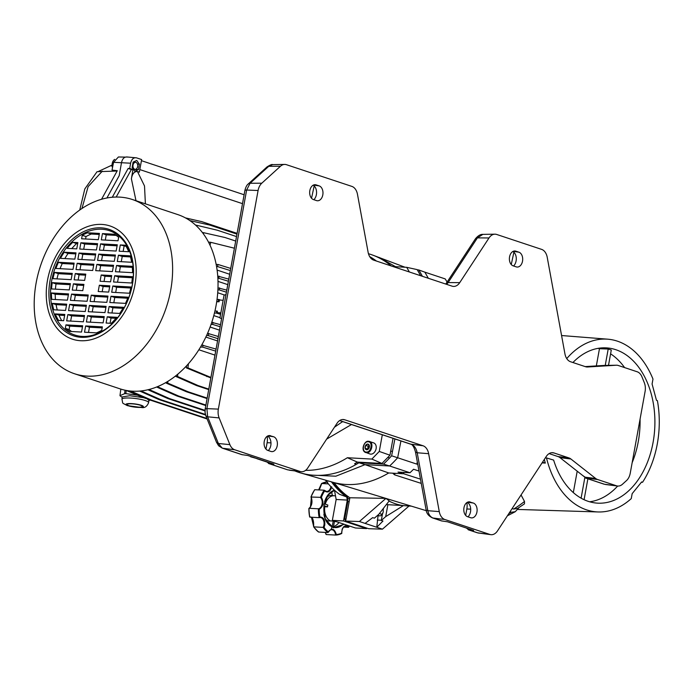 <?xml version="1.0" encoding="UTF-8"?>
<svg xmlns="http://www.w3.org/2000/svg" width="692" height="692" viewBox="0 0 692 692"><rect width="100%" height="100%" fill="white"/><g stroke="black" fill="none" stroke-linecap="round" stroke-linejoin="round"><path stroke-width="1.04" d="M143.581 397.692L129.741 395.729L122.225 396.94L121.939 399.223A13.451 2.431 7.3 0 1 130.693 398.064A13.451 2.431 7.3 0 1 145.268 400.556A13.451 2.431 7.3 0 1 148.607 402.649L148.901 400.365L147.136 398.869M122.181 397.338L120.313 395.988A16.08 2.906 7.3 0 1 119.975 395.642L124.586 393.696A16.08 2.906 7.3 0 1 125.832 393.644L137.544 395.218M128.928 405.72A7.75 1.401 -172.7 0 0 137.327 407.147A7.75 1.401 -172.7 0 0 142.37 406.489A7.75 1.401 -172.7 0 0 140.45 405.278A7.75 1.401 -172.7 0 0 132.051 403.843A7.75 1.401 -172.7 0 0 126.999 404.509A7.75 1.401 -172.7 0 0 128.928 405.72M126.238 390.47L125.832 393.644M150.121 400.045L148.849 400.763M124.586 393.696L125.036 390.202M120.823 389.103L119.975 395.642M359.347 462.204L356.103 464.444L354.589 463.752L357.366 462.092L347.367 457.732A113.531 81.941 108.4 0 1 305.587 470.352M356.103 464.444A114.76 82.824 108.4 0 1 314.384 475.283A114.76 82.824 108.4 0 1 294.766 470.889M368.464 253.722A114.76 82.824 108.4 0 1 391.24 265.962A114.76 82.824 108.4 0 0 372.287 254.959M355.982 464.228L354.589 463.752M369.675 256.585A113.531 81.941 108.4 0 1 376.457 261.057M249.803 456.166L247.84 455.518M347.367 457.732L371.846 459.081L379.277 451.443L382.313 434.758M409.379 271.982L406.697 267.32L393.056 266.567M371.846 459.081L381.949 463.45L357.366 462.092M393.039 438.321L389.968 455.206L381.949 463.45M389.968 455.206L379.277 451.443M406.697 267.32L417.172 269.612L420.641 275.719M334.47 427.18L342.652 421.592M119.206 175.621L106.914 197.973L119.197 175.699L121.532 162.456C122.562 158.399 124.517 156.608 127.389 157.101M129.689 168.45L132.942 169.531L131.402 178.813C132.181 173.9 134.196 171.452 137.44 171.486L139.36 172.126L141.644 159.558L136.48 157.845C133.599 157.361 131.644 159.143 130.615 163.208L129.689 168.45L128.15 168.467L112.294 197.237M116.195 197.038L131.359 169.531L128.15 168.467M132.942 169.531L131.359 169.531M134.793 171.253L132.129 167.507L133.115 162.11L136.756 160.458L139.412 164.194L138.435 169.601L134.793 171.253M136.48 157.845L126.619 156.937M141.445 160.682L244.112 194.755M133.504 169.436L138.435 169.601M137.466 164.09L139.412 164.194M242.494 203.656L139.827 169.583M137.44 171.486L144.507 185.958L145.398 203.837M116.948 171.322L112.026 170.085L117.294 170.699L101.56 199.244M112.026 170.085L113.566 162.3L130.615 163.208M98.688 171.322L112.087 165.068M115.097 171.106L97.044 171.702L84.805 188.942L79.753 209.996M125.278 157.11L118.419 156.98L113.566 162.3M134.724 169.246A3.512 2.379 -86.8 0 1 132.994 165.379A3.512 2.379 -86.8 0 1 135.537 162.326A3.512 2.379 -86.8 0 1 135.961 162.404A3.512 2.379 -86.8 0 1 137.691 166.279A3.512 2.379 -86.8 0 1 135.148 169.324A3.512 2.379 -86.8 0 1 134.724 169.246M114.699 159.368A5.847 3.97 93.2 0 0 112.511 167.628M270.529 435.735A7.534 5.112 93.2 0 0 269.941 435.597A7.534 5.112 93.2 0 0 264.249 441.435A7.534 5.112 93.2 0 0 267.865 450.423L270.935 451.443A7.534 5.112 93.2 0 0 272.19 451.625A7.534 5.112 93.2 0 0 277.345 444.826A7.534 5.112 93.2 0 0 273.608 436.756L269.335 435.553M470.249 502.02A7.534 5.112 93.2 0 0 469.66 501.873A7.534 5.112 93.2 0 0 463.969 507.72A7.534 5.112 93.2 0 0 467.584 516.708L470.655 517.72A7.534 5.112 93.2 0 0 471.901 517.901A7.534 5.112 93.2 0 0 477.065 511.103A7.534 5.112 93.2 0 0 473.319 503.041L469.055 501.838M404.941 267.216A113.471 81.898 -71.6 0 0 404.301 266.974L372.46 255.019M610.595 353.837A77.418 52.575 -86.8 0 1 624.599 367.59M640.074 419.067A77.418 52.575 -86.8 0 1 632.151 462.68M617.679 486.035A77.418 52.575 -86.8 0 1 589.636 501.786M608.502 365.35L611.278 350.048A77.616 52.722 93.2 0 0 609.747 349.503A77.616 52.722 93.2 0 0 608.207 349.027L605.232 365.402M566.748 358.586A86.535 58.768 -86.8 0 1 607.697 339.184A86.535 58.768 -86.8 0 1 652.98 379.069L652.08 384.008L656.483 400.331L657.4 400.633A84.19 57.185 93.2 0 1 642.565 482.255L641.648 481.952L632.159 493.664L631.26 498.603A86.535 58.768 -86.8 0 1 598.182 511.959A86.535 58.768 -86.8 0 1 546.498 457.931L553.635 460.093A77.764 52.817 93.2 0 0 588.217 501.345A77.764 52.817 93.2 0 0 596.867 503.101A77.764 52.817 93.2 0 0 654.044 436.107A77.764 52.817 93.2 0 0 615.776 349.694A77.764 52.817 93.2 0 0 605.422 347.834A77.764 52.817 93.2 0 0 572.915 362.53M596.34 365.904L599.462 348.716L608.207 349.027M599.462 348.716A77.418 52.575 93.2 0 0 598.087 348.353M395.53 266.697L379.328 257.502M382.892 509.044A4.68 3.175 -86.8 0 1 383.031 509.572L383.178 510.246A2.924 1.989 -86.8 0 1 383.204 511.89A2.924 1.989 -86.8 0 1 383.057 512.461A2.924 1.989 -86.8 0 1 379.718 513.144M382.762 509.208A2.924 1.989 -86.8 0 1 383.178 510.246M325.465 480.153A90.574 61.519 93.2 0 0 339.443 494.261L346.727 496.968L347.298 500.091L343.5 520.955L366.544 528.601L366.648 528.039M324.245 503.863L327.844 505.056A12.863 8.736 93.2 0 0 327.653 505.956A12.863 8.736 93.2 0 0 327.506 506.873L324.764 506.726A12.863 8.736 93.2 0 0 330.473 520.912L333.215 521.067A12.863 8.736 93.2 0 0 334.444 521.474L333.388 527.295M335.49 495.844L334.063 495.766A12.863 8.736 93.2 0 0 325.275 504.2M319.419 517.59A6.141 4.169 -86.8 0 1 320.258 517.512A6.141 4.169 -86.8 0 1 323.951 524.977A6.141 4.169 -86.8 0 1 323.112 527.382L324.064 527.339L324.764 525.133C325.11 519.796 323.493 517.088 319.912 517.01A25.725 17.473 -86.8 0 1 319.228 509.312C323.346 506.44 324.072 502.461 321.391 497.384A25.725 17.473 -86.8 0 1 324.643 490.991C327.878 493.128 330.24 491.744 331.719 486.831M319.228 509.312L318.415 508.802A6.141 4.169 -86.8 0 0 322.083 504.053A6.141 4.169 -86.8 0 0 320.457 497.548A26.313 17.871 93.2 0 1 324.185 490.204L324.643 490.991L324.185 490.204L314.817 489.702A26.313 17.871 93.2 0 0 311.097 497.02L321.391 497.384M342.03 529.562A6.141 4.169 -86.8 0 1 346.052 526.076A6.141 4.169 -86.8 0 1 348.405 527.339L343.699 527.079M331.2 529.259L331.84 527.321M319.194 185.906L316.123 184.885A7.534 5.112 93.2 0 0 315.526 184.747A7.534 5.112 93.2 0 0 309.765 191.027A7.534 5.112 93.2 0 0 313.45 199.573L316.521 200.594A7.534 5.112 93.2 0 0 317.775 200.775A7.534 5.112 93.2 0 0 322.93 193.976A7.534 5.112 93.2 0 0 319.194 185.906L313.476 185.041M518.913 252.191L515.834 251.17A7.534 5.112 93.2 0 0 515.246 251.023A7.534 5.112 93.2 0 0 509.485 257.303A7.534 5.112 93.2 0 0 513.17 265.858L516.241 266.87A7.534 5.112 93.2 0 0 517.495 267.051A7.534 5.112 93.2 0 0 522.65 260.253A7.534 5.112 93.2 0 0 518.913 252.191L513.196 251.326M219.139 417.916A11.695 7.941 -86.8 0 1 218.361 409.11L258.081 190.508A11.695 7.941 -86.8 0 1 261.801 183.19L280.468 166.244A11.695 7.941 -86.8 0 1 284.689 164.428A11.695 7.941 -86.8 0 1 286.505 164.713L351.865 186.399A11.695 7.941 -86.8 0 1 357.479 194.305L368.109 252.243A11.695 7.941 93.2 0 0 373.732 260.149L452.04 286.142A11.695 7.941 93.2 0 0 453.848 286.419A11.695 7.941 93.2 0 0 459.73 282.647L489.01 237.962A11.695 7.941 -86.8 0 1 494.884 234.181A11.695 7.941 -86.8 0 1 496.7 234.467L541.594 249.371A11.695 7.941 -86.8 0 1 547.216 257.277L564.932 353.828A11.695 7.941 93.2 0 0 570.554 361.743L585.544 366.717A11.695 7.941 93.2 0 0 587.352 366.994A11.695 7.941 93.2 0 0 587.603 366.985L616.243 365.229A11.695 7.941 -86.8 0 1 616.486 365.22A11.695 7.941 -86.8 0 1 618.302 365.497L637.15 371.76A11.695 7.941 -86.8 0 1 641.977 376.898L644.304 382.676A11.695 7.941 -86.8 0 1 645.091 391.482L630.23 473.259A11.695 7.941 -86.8 0 1 626.511 480.577L622.471 484.244A11.695 7.941 -86.8 0 1 617.48 486.018A11.695 7.941 -86.8 0 1 616.434 485.775L597.585 479.521A11.695 7.941 -86.8 0 1 595.665 478.475L570.883 458.986A11.695 7.941 93.2 0 0 568.962 457.931L553.972 452.957A11.695 7.941 93.2 0 0 552.925 452.724A11.695 7.941 93.2 0 0 546.282 456.452L497.479 530.928A11.695 7.941 -86.8 0 1 490.836 534.665A11.695 7.941 -86.8 0 1 489.798 534.423L444.895 519.519A11.695 7.941 -86.8 0 1 439.273 511.613L428.642 453.684A11.695 7.941 93.2 0 0 423.028 445.769L344.72 419.784A11.695 7.941 93.2 0 0 343.673 419.542A11.695 7.941 93.2 0 0 337.03 423.279L307.75 467.965A11.695 7.941 -86.8 0 1 301.107 471.693A11.695 7.941 -86.8 0 1 300.06 471.46L234.7 449.765A11.695 7.941 -86.8 0 1 229.882 444.627L219.139 417.916L207.635 416.8L218.378 443.503L229.882 444.627M267.57 436.055A8.183 5.562 -86.8 0 1 270.97 442.793A8.183 5.562 -86.8 0 1 268.262 450.561M467.29 502.331A8.183 5.562 -86.8 0 1 470.69 509.078A8.183 5.562 -86.8 0 1 467.982 516.837M313.857 199.703A8.183 5.562 93.2 0 0 316.555 191.944A8.183 5.562 93.2 0 0 313.165 185.205M513.568 265.988A8.183 5.562 93.2 0 0 516.275 258.228A8.183 5.562 93.2 0 0 512.876 251.481M222.262 448.139L218.378 443.503L216.561 442.37L218.62 445.769L222.262 448.139L241.854 454.635L247.797 455.5L273.911 464.168L268.513 463.484L287.621 469.825L300.06 471.46M339.677 420.546L411.169 444.273C414.257 445.458 416.264 448.286 417.198 452.767L415.511 452.084L426.142 509.995C426.506 513.395 428.608 516.016 432.448 517.893L441.574 520.92L447.516 521.785L473.631 530.453L468.233 529.769L477.35 532.797L489.798 534.423M549.111 453.606L557.968 456.547A12.491 8.486 -86.8 0 1 560.01 457.663L584.792 477.151A10.899 7.404 93.2 0 0 586.582 478.129L597.585 479.521M582.828 475.603L586.608 478.137M287.621 469.825L269.067 463.605L266.645 461.728M265.953 449.108L267.121 442.707A12.491 8.486 93.2 0 0 267.138 436.323M490.836 534.665L477.938 532.927L468.787 529.89L466.356 528.005M465.673 515.393L466.841 508.992A12.491 8.486 93.2 0 0 466.858 502.608M513.897 252.234L511.258 264.543M314.177 185.958L311.538 198.258M585.138 477.887L604.574 484.279L616.434 485.775M417.648 463.718L416.947 463.675L417.302 461.841M417.683 463.899L416.947 463.675M417.778 464.436L397.658 457.758L400.936 440.934M394.898 438.936L391.62 455.786L397.658 457.758A134.473 97.062 108.4 0 1 389.631 465.993L409.984 472.748A134.473 97.062 -71.6 0 0 413.557 469.245L418.548 470.906A134.473 97.062 -71.6 0 0 418.902 470.543M300.181 472.809L332.852 482.263A113.471 81.898 -71.6 0 0 388.714 472.965L403.012 473.752L404.284 472.437M584.809 477.765L581.107 498.171M584.083 499.702L587.88 478.803M542.502 462.221L545.331 463.078L542.07 462.887M545.331 463.078A86.595 58.811 -86.8 0 1 544.31 459.462M521.059 494.953L524.501 501.449L524.458 503.863L517.633 508.438L513.62 509.035L512.141 508.559M383.316 497.617A91.067 61.847 93.2 0 0 384.397 498.352L385.946 498.396L389.224 500.87L378.792 514.329L374.372 518.178L372.685 517.625L365.099 523.394L359.416 521.509L385.928 498.413M389.06 501.077A91.067 61.847 93.2 0 0 402.64 505.532L408.989 506.042L382.46 529.155L368.689 528.714L345.645 521.067L359.416 521.509M546.498 457.931L545.365 457.862M573.322 492.583L577.206 471.191M388.714 472.965L365.047 464.643L389.631 465.993L383.498 464.116L358.906 462.766A114.76 82.824 108.4 0 1 300.008 472.757M409.984 472.748L398.012 472.091L403.012 473.752M392.675 473.181L394.656 474.868L421.255 483.397M509.995 511.829L511.31 512.253L515.246 511.717L519.087 507.53M420.476 479.158L403.159 473.596M447.084 282.085A134.473 97.062 -71.6 0 0 445.216 278.911L424.853 272.155L428.322 278.27M403.41 505.584L385.703 516.621L381.283 520.479L382.97 521.033L376.777 527.269L382.46 529.155M386.326 504.606L402.64 505.532M384.397 498.352L349.884 497.764L345.645 521.067M334.089 482.653A92.373 62.738 93.2 0 0 349.815 497.721A92.373 62.738 93.2 0 0 349.884 497.764M391.62 455.786A134.637 97.174 108.4 0 1 383.498 464.116M417.319 269.845L418.79 269.966A134.637 97.174 108.4 0 1 422.371 276.298M252.035 456.91L250.651 456.798A134.637 97.174 108.4 0 1 250.383 456.357M307.17 474.92L335.819 476.208L365.047 464.643L358.906 462.766M418.79 269.966L424.853 272.155M642.565 482.255L641.467 482.22M378.048 515.756L376.777 527.269L365.099 523.394M383.506 508.248L383.16 510.151M382.468 513.974L381.283 520.479M385.703 516.621L387.883 504.641M377.278 520.029L381.327 520.254M257.545 458.735L250.651 456.798M266.766 461.971L256.87 458.684M345.775 520.349L345.247 520.323L345.749 520.488M349.719 498.647L347.842 498.543L347.842 501.562L344.685 518.922L346.026 519M383.057 512.461L382.84 513.109A4.68 3.175 -86.8 0 1 379.744 515.851A4.68 3.175 -86.8 0 1 378.04 514.986M333.008 482.315A91.206 61.951 93.2 0 0 347.401 496.121L347.514 496.129M345.247 520.323L344.685 518.922M347.842 498.543L347.401 496.121M331.459 481.866A92.373 62.738 93.2 0 0 346.727 496.968M343.5 520.955L332.359 520.341L355.411 527.987L366.544 528.601M347.298 500.091L336.156 499.477L332.359 520.341M336.156 499.477L334.452 490.221A18.866 12.811 -86.8 0 0 324.565 501.89M331.563 491.631L332.376 495.489M330.473 520.912L328.017 520.989A13.079 8.884 93.2 0 1 325.387 519.026M332.169 526.846L333.215 521.067M324.764 506.726L323.804 506.656M327.506 506.873L323.925 505.688M328.285 531.923A6.141 4.169 -86.8 0 1 331.71 529.726A6.141 4.169 -86.8 0 1 335.534 535.063L336.321 534.492C334.539 528.567 331.857 527.676 328.276 531.828A25.725 17.473 -86.8 0 1 324.064 527.339M349.244 525.937A25.725 17.473 -86.8 0 1 348.811 526.603L348.405 527.339L348.811 526.603C344.633 524.441 342.229 526.621 341.588 533.151A25.725 17.473 -86.8 0 1 336.321 534.492M309.16 508.291L318.415 508.802A26.313 17.871 93.2 0 0 319.202 517.651L319.912 517.01L319.202 517.651L309.947 517.14L309.601 516.5L309.834 517.114A26.313 17.871 93.2 0 1 309.047 508.3L309.16 508.291C311.997 505.61 312.68 501.864 311.201 497.038M313.857 526.871L323.112 527.382A26.313 17.871 93.2 0 0 327.956 532.546L328.276 531.828L327.956 532.546L318.709 532.036L318.026 531.404L318.588 532.018A26.313 17.871 93.2 0 1 313.761 526.88L311.409 517.218M335.577 535.063A26.313 17.871 93.2 0 0 341.597 533.515L341.588 533.151M341.727 533.497L335.551 535.063L326.287 534.553L325.404 532.408M326.287 534.553L326.114 534.094L326.192 534.544M318.77 489.901L321.737 483.518L328.38 483.881M321.737 483.518L319.713 488.82M309.047 508.3L308.917 508.758A25.889 17.585 93.2 0 0 309.601 516.5M312.784 518.723L313.787 526.871M314.367 490.317L314.817 489.702L314.367 490.317A25.889 17.585 93.2 0 0 311.097 496.744L311.097 497.02M311.374 497.349L310.44 507.21M36.14 282.916A91.794 66.25 108.4 0 1 132.328 199.495A91.794 66.25 108.4 0 1 170.682 290.32A91.794 66.25 108.4 0 1 74.502 373.741A91.794 66.25 108.4 0 1 36.14 282.916M74.502 373.741L119.915 388.809A91.794 66.25 -71.6 0 0 216.094 305.397A91.794 66.25 -71.6 0 0 177.74 214.572L132.328 199.495M47.514 280.165A59.633 43.042 108.4 0 1 101.785 224.416A59.633 43.042 108.4 0 1 134.923 284.974A59.633 43.042 108.4 0 1 80.653 340.724A59.633 43.042 108.4 0 1 47.514 280.165M132.354 284.836A56.13 40.508 108.4 0 1 81.267 337.298A56.13 40.508 108.4 0 1 50.084 280.303A56.13 40.508 108.4 0 1 101.162 227.841A56.13 40.508 108.4 0 1 132.354 284.836M132.258 285.043A54.962 39.669 108.4 0 1 82.244 336.416A54.962 39.669 108.4 0 1 51.71 280.606A54.962 39.669 108.4 0 1 101.724 229.234A54.962 39.669 108.4 0 1 132.258 285.043M206.934 418.487L151.773 400.175L130.58 391.049M129.049 390.876L130.546 391.317M207.133 418.98L150.233 400.097L129.006 391.231M147.976 399.154L141.834 397.113L127.043 390.582M134.447 393.852L126.108 390.418M193.881 219.848L185.413 217.885M237.097 233.36L201.683 221.604L185.612 217.989M236.958 234.112L209.59 225.03L189.893 220.61M196.26 225.748L196.39 225.22L195.585 225.125M236.517 236.577L217.383 230.228L196.39 225.22M203.387 233.879L203.673 232.711L202.401 232.564M235.704 241.05L224.987 237.503L203.673 232.711M210.022 245.236L210.749 242.321L209.226 242.148L208.993 243.1M234.398 248.212L210.749 242.321M230.721 268.435L217.928 264.456L216.163 264.439M217.928 264.456L217.608 266.602L216.561 266.593M230.341 270.555L217.608 266.602M217.098 270.079L229.666 274.257M228.784 279.118L217.729 276.117M219.079 276.125L218.758 278.279L217.876 278.27M228.395 281.237L218.758 278.279M217.997 281.385L227.78 284.628M226.786 290.13L217.98 287.855M219.537 287.872L219.234 289.931L217.893 289.913M226.414 292.162L219.234 289.931M217.72 292.759L224.537 295.026M217.029 299.428L218.542 299.437L218.24 301.496L216.743 301.478M214.952 310.985L217.392 311.21L217.167 312.723L220.86 312.845L223.135 300.302L219.347 299.999L219.087 301.755L216.7 301.764M216.752 311.002L216.44 313.061L214.459 313.035M220.584 314.35L216.44 313.061M213.793 315.604L219.987 317.663M220.506 324.686L211.778 322.351M212.963 322.368L212.66 324.418L211.077 324.401M220.134 326.719L212.66 324.418M210.126 327.048L219.511 330.162M218.352 336.52L207.583 333.336M206.649 335.412L208.266 335.611L208.733 333.475M217.963 338.682L208.266 335.611M205.87 337.073L217.547 340.948M216.068 349.079L201.718 345.04M202.99 345.057L202.678 347.107L200.524 347.09M215.696 351.112L202.678 347.107M198.872 349.78L214.97 355.117M210.913 377.443L187.93 367.885L188.406 363.802M187.93 367.885L186.373 367.893L186.615 365.783M210.826 377.936L186.373 367.893M208.794 389.112L198.085 385.556L177.541 376.491L177.818 374.173M177.541 376.491L175.984 376.5L176.097 375.583M208.707 389.605L196.528 385.556L175.984 376.5M207.159 398.099L188.025 391.75L167.706 383.083L167.905 381.353M167.706 383.083L166.149 383.083L166.236 382.356M207.072 398.592L186.468 391.758L166.149 383.083M205.896 405.071L178.527 395.988L158.165 387.001L158.243 386.37M158.165 387.001L156.695 387.01M205.801 405.564L176.962 395.997L156.651 387.027M204.988 410.365L169.514 398.592L149.048 389.501M204.97 410.884L167.957 398.601L147.95 389.778M205.42 414.465L160.561 399.569L141.056 390.963M205.585 415.036L159.004 399.578L139.767 391.084M150.233 400.097L151.773 400.175M141.834 397.113L143.08 397.104M220.687 300.103L218.542 299.437M219.087 301.755L218.24 301.496M217.167 312.723L220.679 313.831M206.7 376.56L208.257 376.56M196.528 385.556L198.085 385.556M186.468 391.758L188.025 391.75M176.962 395.997L178.527 395.988M167.957 398.601L169.514 398.592M160.561 399.569L159.004 399.578M81.595 238.775L82.227 235.306A53.786 38.821 108.4 0 1 87.521 232.772L99.449 233.429L98.307 239.7L81.595 238.775M76.734 248.878L67.167 248.35A53.786 38.821 108.4 0 1 72.764 242.321L77.876 242.607L76.734 248.878M97.581 243.688L96.439 249.959L79.736 249.042L80.869 242.771L97.581 243.688M74.866 259.137L60.472 258.341A53.786 38.821 108.4 0 1 64.269 252.217L76.008 252.865L74.866 259.137M95.721 253.947L94.579 260.218L77.867 259.301L79.009 253.03L95.721 253.947M73.006 269.396L55.888 268.453A53.786 38.821 108.4 0 1 58.474 262.268L74.139 263.124L73.006 269.396M77.141 263.289L93.852 264.214L92.711 270.486L75.999 269.56L77.141 263.289L80.938 264.552L79.987 269.785M54.564 272.414L72.279 273.392L71.138 279.663L52.955 278.66A53.786 38.821 108.4 0 1 54.564 272.414L58.353 273.677A53.786 38.821 -71.6 0 0 56.978 278.885M85.773 274.136L84.632 280.407L74.139 279.827L75.281 273.556L85.773 274.136M81.526 332.056L69.598 331.399A53.786 38.821 108.4 0 1 65.325 328.337L65.956 324.868L82.659 325.785L81.526 332.056M64.814 314.436L63.681 320.707L58.569 320.431A53.786 38.821 108.4 0 1 55.256 313.909L64.814 314.436M83.386 321.797L66.674 320.872L67.816 314.601L84.528 315.526L83.386 321.797M66.683 304.177L65.541 310.448L53.803 309.8A53.786 38.821 108.4 0 1 52.289 303.381L66.683 304.177M85.254 311.53L68.543 310.613L69.684 304.342L86.396 305.258L85.254 311.53M68.551 293.91L67.409 300.181L51.736 299.325A53.786 38.821 108.4 0 1 51.433 292.967L68.551 293.91M70.411 300.354L71.544 294.083L88.256 295L87.114 301.271L70.411 300.354M51.554 288.945A53.786 38.821 108.4 0 1 52.229 282.647L70.411 283.651L69.269 289.922L51.554 288.945M82.772 290.666L72.271 290.086L73.413 283.815L83.914 284.395L82.772 290.666M102.451 233.593L114.37 234.251A53.786 38.821 108.4 0 1 118.652 237.313L118.021 240.781L101.309 239.865L102.451 233.593L106.239 234.856L116.17 235.401M119.154 251.213L120.296 244.942L125.399 245.219A53.786 38.821 108.4 0 1 128.712 251.741L119.154 251.213M100.582 243.852L117.294 244.778L116.152 251.049L99.44 250.123L100.582 243.852L104.38 245.115L117.104 245.816M117.285 261.472L118.427 255.201L130.165 255.85A53.786 38.821 108.4 0 1 131.679 262.268L117.285 261.472M98.714 254.12L115.426 255.037L114.284 261.308L97.581 260.391L98.714 254.12L102.511 255.374L115.235 256.075M115.426 271.731L116.559 265.46L132.233 266.325A53.786 38.821 108.4 0 1 132.544 272.674L115.426 271.731M113.566 265.296L112.424 271.567L95.712 270.65L96.854 264.379L113.566 265.296M132.414 276.705A53.786 38.821 108.4 0 1 131.74 283.002L113.557 281.999L114.699 275.727L132.414 276.705M101.196 274.983L111.697 275.563L110.556 281.834L100.063 281.255L101.196 274.983L104.994 276.246L111.507 276.601M102.373 326.875L101.741 330.343A53.786 38.821 108.4 0 1 96.448 332.878L84.519 332.221L85.661 325.949L102.373 326.875M107.234 316.772L116.801 317.299A53.786 38.821 108.4 0 1 111.204 323.328L106.101 323.043L107.234 316.772L111.031 318.035L110.08 323.268M86.388 321.962L87.529 315.69L104.241 316.607L103.099 322.879L86.388 321.962M109.102 306.513L123.496 307.309A53.786 38.821 108.4 0 1 119.699 313.433L107.961 312.784L109.102 306.513L112.9 307.776L111.948 313M88.256 311.694L89.389 305.423L106.101 306.348L104.959 312.62L88.256 311.694M110.971 296.254L128.089 297.197A53.786 38.821 108.4 0 1 125.494 303.381L109.829 302.525L110.971 296.254L114.76 297.508L113.817 302.741M106.828 302.352L90.116 301.435L91.257 295.164L107.969 296.081L106.828 302.352M129.413 293.235L111.689 292.258L112.831 285.986L131.013 286.99A53.786 38.821 108.4 0 1 129.413 293.235M98.195 291.514L99.337 285.242L109.829 285.822L108.696 292.093L98.195 291.514M87.521 232.772L91.318 234.026A53.786 38.821 -71.6 0 0 86.024 236.56L82.227 235.306M86.024 236.56L85.583 239M99.259 234.467L91.318 234.026M72.764 242.321L76.561 243.584A53.786 38.821 -71.6 0 0 71.795 248.601M77.686 243.645L76.561 243.584M97.39 244.726L84.666 244.025L80.869 242.771M84.666 244.025L83.715 249.258M64.269 252.217L68.067 253.48A53.786 38.821 -71.6 0 0 64.84 258.583M75.817 253.903L68.067 253.48M95.531 254.993L82.806 254.293L79.009 253.03M82.806 254.293L81.855 259.517M58.474 262.268L62.271 263.522A53.786 38.821 -71.6 0 0 60.066 268.686M73.957 264.171L62.271 263.522M93.662 265.252L80.938 264.552M72.089 274.43L58.353 273.677M85.583 275.174L79.07 274.81L75.281 273.556M79.07 274.81L78.127 280.044M65.325 328.337L69.114 329.6A53.786 38.821 -71.6 0 0 71.596 331.511M65.956 324.868L69.745 326.122L82.478 326.823M69.114 329.6L69.745 326.122M55.256 313.909L59.054 315.171L64.633 315.474M59.054 315.171A53.786 38.821 -71.6 0 0 61.709 320.604M70.662 321.097L71.613 315.863L67.816 314.601M71.613 315.863L84.338 316.564M52.289 303.381L56.087 304.644L66.493 305.215M56.087 304.644A53.786 38.821 -71.6 0 0 57.289 309.99M72.53 310.829L73.482 305.605L69.684 304.342M73.482 305.605L86.206 306.305M51.433 292.967L55.23 294.23L68.361 294.956M55.23 294.23A53.786 38.821 -71.6 0 0 55.438 299.524M71.544 294.083L75.341 295.337L88.066 296.038M74.39 300.57L75.341 295.337M52.229 282.647L56.026 283.91L70.221 284.689M56.026 283.91A53.786 38.821 -71.6 0 0 55.429 289.161M76.258 290.311L77.21 285.078L73.413 283.815M77.21 285.078L83.723 285.433M105.296 240.081L106.239 234.856M120.296 244.942L126.056 246.309M123.141 251.43L124.084 246.196M103.428 250.348L104.38 245.115M118.427 255.201L122.225 256.464L130.477 256.914M121.273 261.688L122.225 256.464M101.56 260.607L102.511 255.374M116.559 265.46L120.356 266.723L132.328 267.38M119.405 271.956L120.356 266.723M96.854 264.379L100.651 265.642L113.376 266.342M99.7 270.866L100.651 265.642M114.699 275.727L118.496 276.982L132.345 277.752M117.545 282.215L118.496 276.982M104.042 281.471L104.994 276.246M102.182 327.913L89.458 327.212L85.661 325.949M89.458 327.212L88.507 332.445M115.971 318.303L111.031 318.035M104.051 317.645L91.327 316.945L87.529 315.69M91.327 316.945L90.375 322.178M122.925 308.321L112.9 307.776M105.911 307.386L93.186 306.686L89.389 305.423M93.186 306.686L92.235 311.919M127.7 298.226L114.76 297.508M91.257 295.164L95.055 296.427L94.103 301.651M107.779 297.127L95.055 296.427M112.831 285.986L116.628 287.249L115.676 292.482M130.788 288.028L116.628 287.249M109.647 286.86L103.134 286.505L99.337 285.242M103.134 286.505L102.182 291.739M369.45 441.496L373.671 442.897A5.847 4.221 108.4 0 1 375.998 449.229A5.847 4.221 108.4 0 1 370.8 454.142A5.847 4.221 108.4 0 1 369.995 453.995L366.57 452.741C372.036 453.398 374.234 441.297 368.646 441.34L368.577 441.332C364.77 440.086 359.961 450.475 365.765 452.594M366.708 449.765A2.924 2.111 -71.6 0 0 368.819 448.442A2.924 2.111 -71.6 0 0 369.338 445.596A2.924 2.111 -71.6 0 0 367.746 444.065A2.924 2.111 -71.6 0 0 365.627 445.388A2.924 2.111 -71.6 0 0 365.108 448.234A2.924 2.111 -71.6 0 0 366.708 449.765L368.819 448.442L369.338 445.596L367.746 444.065L365.627 445.388L365.108 448.234L366.708 449.765M365.108 448.234L367.798 449.22M365.627 445.388L368.161 446.228L367.642 449.082M369.286 445.527L368.161 446.228M221.578 318.761L219.926 317.974L224.07 295.173L225.973 294.576M141.211 405.252A8.771 1.583 -172.7 0 0 128.928 403.583A8.771 1.583 -172.7 0 0 128.167 405.746A8.771 1.583 -172.7 0 0 140.45 407.406A8.771 1.583 -172.7 0 0 141.211 405.252M351.484 424.525L326.659 439.109M135.995 200.715L131.402 178.813M81.95 208.482L88.118 186.632L102.321 171.175M112.13 165.916L110.339 165.838M334.132 489.919L327.498 495.463L323.942 504.554L325.249 519.208L333.276 527.762L344.253 524.285M333.501 526.647A18.71 12.707 93.2 0 0 339.002 522.538M343.414 524.008A18.866 12.811 -86.8 0 1 335.006 527.589A18.866 12.811 -86.8 0 1 323.882 514.32M330.897 486.718A6.141 4.169 -86.8 0 1 326.538 491.476A6.141 4.169 -86.8 0 1 324.557 490.593M267.89 435.891L273.608 436.756M467.61 502.176L473.319 503.041M316.123 184.885L314.921 184.703M515.834 251.17L514.64 250.988M218.361 409.11L206.908 408.635L246.637 190.032L258.081 190.508M261.801 183.19L250.08 183.259L246.637 190.032L244.942 190.274L205.221 408.868L206.908 408.635L207.635 416.8L205.879 415.866L205.066 412.501L205.827 415.667M242.468 454.782L222.85 448.269L234.7 449.765M342.601 419.516L344.72 419.784M339.616 420.589L410.59 444.143L423.028 445.769M410.59 444.143C412.432 444.333 414.075 446.98 415.511 452.084L426.142 510.021L427.829 510.696L417.198 452.767L428.642 453.684M432.457 517.893L433.036 518.023C430.372 517.002 428.633 514.554 427.829 510.696L439.273 511.613M442.188 521.059L433.036 518.023L444.895 519.519M551.861 452.689L553.972 452.957M557.968 456.547L568.962 457.931M560.01 457.663L570.883 458.986M584.792 477.151L595.665 478.475M585.717 478.025L585.164 477.895M605.543 484.504L617.48 486.018M616.243 365.229L604.687 365.419M616.486 365.22L585.164 366.596L603.952 365.445M587.603 366.985L587.11 366.994M489.01 237.962L477.411 237.875L482.852 234.38L494.884 234.181M459.73 282.647L448.131 282.57L477.411 237.875L475.395 238.948M446.677 284.36L448.131 282.57L446.271 283.322L475.551 238.636C478.111 235.626 480.542 234.207 482.852 234.38M280.468 166.244L268.747 166.314L272.674 164.627M244.838 190.767L205.109 409.37L245.011 189.919C245.885 186.823 247.001 184.807 248.359 183.864L250.08 183.259L268.747 166.314L267.025 166.919C270.131 164.947 272.008 164.177 272.665 164.627L284.689 164.428M205.221 408.868L205.066 412.501L205.221 408.868M267.121 442.707L270.97 442.863M466.841 508.992L470.69 509.148M245.011 189.919L244.89 190.525M205.109 409.379L205.005 411.887M511.31 512.253A110.158 79.511 108.4 0 1 508.819 513.628M394.959 473.311L394.656 474.868M524.501 501.449A106.784 77.072 108.4 0 1 513.62 509.035M349.175 501.639L347.842 501.562M332.644 495.558A13.079 8.884 93.2 0 0 332.195 495.472A13.079 8.884 93.2 0 0 326.581 497.384M326.858 481.995A26.313 17.871 93.2 0 0 321.642 483.509M368.161 441.781C373.204 441.747 371.189 452.654 366.293 452.049C361.276 452.11 363.222 441.193 368.161 441.781M121.939 399.223C123.314 404.552 121.178 402.164 127.276 405.624L141.488 407.51C144.645 408.142 147.024 406.524 148.607 402.649M135.537 162.326L133.098 162.188M135.148 169.324L133.357 169.229M334.461 490.265L327.939 495.212L324.09 504.632C322.913 517.668 326.555 525.323 335.006 527.589M405.019 267.224L403.834 266.792M326.538 491.476L324.41 490.334M289.17 470.179L301.107 471.693M216.622 442.569L205.879 415.866M478.907 533.143L477.35 532.797M603.995 484.149L585.138 477.895M446.271 283.322L445.752 284.049M248.359 183.864L267.025 166.919M598.182 511.959L517.72 509.442M411.264 506.12L408.989 506.042M607.697 339.184L561.575 335.534M426.289 510.687L332.368 482.125M515.246 511.717L507.392 515.799M377.209 515.713L379.744 515.851M334.426 521.552L336.338 521.656M334.591 495.818L332.195 495.472M319.323 517.633L320.258 517.512M328.216 532.364C330.361 529.769 331.52 528.887 331.71 529.726M341.77 533.42C341.822 528.87 343.249 526.422 346.052 526.076M348.673 527.192L349.451 526.006M308.857 508.542L309.592 516.812M310.665 516.985C312.87 517.573 313.865 520.886 313.649 526.906L318.372 531.932M325.249 532.399L326.062 534.44M327.662 481.969L321.546 483.509M318.649 489.901L321.529 483.535M314.514 489.91L310.976 496.856M309.039 508.309C311.659 506.112 312.308 502.323 310.985 496.934M186.087 366.353L186.537 366.5M387.892 457.473L389.561 458.026M390.729 451.02L392.433 451.582"/></g></svg>
